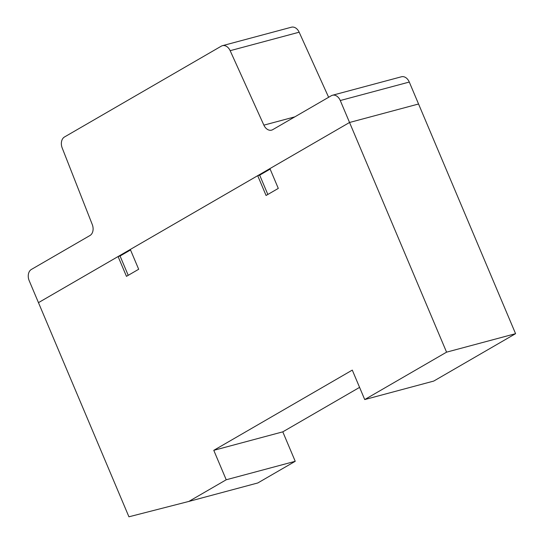 <?xml version="1.0" encoding="UTF-8"?>
<svg xmlns="http://www.w3.org/2000/svg" width="544" height="544" viewBox="0 0 544 544"><rect width="100%" height="100%" fill="white"/><g stroke="black" fill="none" stroke-linecap="round" stroke-linejoin="round"><path stroke-width="0.82" d="M118.089 256.537L126.46 276.345L138.679 269.266L130.308 249.458L257.706 175.678L266.07 195.486L278.297 188.408L269.926 168.599L349.547 122.482L446.57 352.158L364.725 399.561L352.288 370.11L213.778 450.33L226.222 479.774L188.816 501.439L128.928 516.8L38.468 302.648L118.089 256.537L120.061 256.006L130.519 249.954M257.706 175.678L259.678 175.148L270.137 169.089M364.725 399.561L433.731 381.079L515.576 333.676L418.554 103.999L349.547 122.482L38.468 302.648L29.199 280.704A8.792 6.31 75 0 1 31.362 269.457L89.991 235.498A8.799 6.317 -105 0 0 92.269 224.529L62.193 147.961A8.799 6.317 75 0 1 64.471 136.993L221.32 46.145A8.799 6.317 75 0 1 222.442 45.682A8.799 6.317 75 0 1 230.153 50.687L263.874 125.147A8.792 6.31 -105 0 0 271.585 130.138A8.792 6.31 -105 0 0 272.7 129.676L331.33 95.717A8.792 6.31 75 0 1 332.445 95.254A8.792 6.31 75 0 1 340.272 100.531L349.547 122.482L418.554 103.999L409.285 82.049A8.792 6.31 -105 0 0 401.452 76.772L332.445 95.254M259.678 175.148L267.838 194.46M120.061 256.006L128.221 275.325M515.576 333.676L446.57 352.158M188.816 501.439L257.822 482.956L295.229 461.298L282.792 431.848L213.778 450.33M282.792 431.848L359.577 387.376M295.229 461.298L226.222 479.774M328.63 97.281L299.159 32.205A8.799 6.317 -105 0 0 291.448 27.2L222.442 45.682M294.848 116.851L263.874 125.147M299.159 32.205L230.153 50.687M409.285 82.049L340.272 100.531"/></g></svg>
